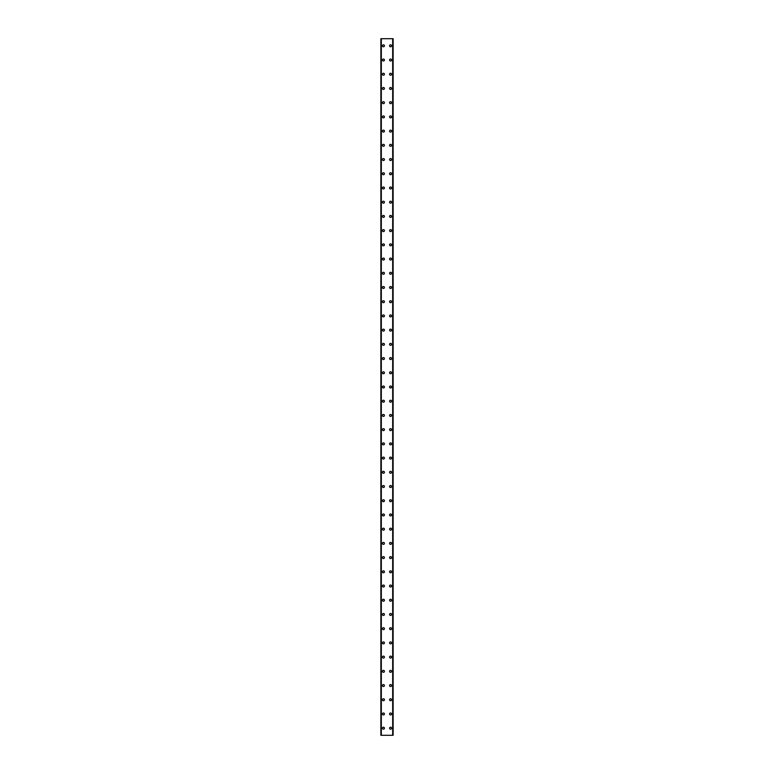 <?xml version="1.0" encoding="UTF-8"?>
<svg xmlns="http://www.w3.org/2000/svg" width="774" height="774" viewBox="0 0 774 774"><rect width="100%" height="100%" fill="white"/><g stroke="black" fill="none" stroke-linecap="round" stroke-linejoin="round"><path stroke-width="1.16" d="M382.472 728.189A0.977 0.977 0 0 1 383.449 727.212A0.977 0.977 0 0 1 384.426 728.189A0.977 0.977 0 0 1 383.449 729.166A0.977 0.977 0 0 1 382.472 728.189M382.472 713.976A0.977 0.977 0 0 1 383.449 712.999A0.977 0.977 0 0 1 384.426 713.976A0.977 0.977 0 0 1 383.449 714.953A0.977 0.977 0 0 1 382.472 713.976M382.472 699.764A0.977 0.977 0 0 1 383.449 698.787A0.977 0.977 0 0 1 384.426 699.764A0.977 0.977 0 0 1 383.449 700.741A0.977 0.977 0 0 1 382.472 699.764M382.472 685.541A0.977 0.977 0 0 1 383.449 684.564A0.977 0.977 0 0 1 384.426 685.541A0.977 0.977 0 0 1 383.449 686.519A0.977 0.977 0 0 1 382.472 685.541M382.472 671.329A0.977 0.977 0 0 1 383.449 670.352A0.977 0.977 0 0 1 384.426 671.329A0.977 0.977 0 0 1 383.449 672.306A0.977 0.977 0 0 1 382.472 671.329M382.472 657.107A0.977 0.977 0 0 1 383.449 656.129A0.977 0.977 0 0 1 384.426 657.107A0.977 0.977 0 0 1 383.449 658.084A0.977 0.977 0 0 1 382.472 657.107M382.472 642.894A0.977 0.977 0 0 1 383.449 641.917A0.977 0.977 0 0 1 384.426 642.894A0.977 0.977 0 0 1 383.449 643.871A0.977 0.977 0 0 1 382.472 642.894M382.472 628.682A0.977 0.977 0 0 1 383.449 627.704A0.977 0.977 0 0 1 384.426 628.682A0.977 0.977 0 0 1 383.449 629.659A0.977 0.977 0 0 1 382.472 628.682M382.472 614.459A0.977 0.977 0 0 1 383.449 613.482A0.977 0.977 0 0 1 384.426 614.459A0.977 0.977 0 0 1 383.449 615.436A0.977 0.977 0 0 1 382.472 614.459M382.472 600.247A0.977 0.977 0 0 1 383.449 599.269A0.977 0.977 0 0 1 384.426 600.247A0.977 0.977 0 0 1 383.449 601.224A0.977 0.977 0 0 1 382.472 600.247M382.472 586.024A0.977 0.977 0 0 1 383.449 585.047A0.977 0.977 0 0 1 384.426 586.024A0.977 0.977 0 0 1 383.449 587.002A0.977 0.977 0 0 1 382.472 586.024M382.472 571.812A0.977 0.977 0 0 1 383.449 570.835A0.977 0.977 0 0 1 384.426 571.812A0.977 0.977 0 0 1 383.449 572.789A0.977 0.977 0 0 1 382.472 571.812M382.472 557.599A0.977 0.977 0 0 1 383.449 556.622A0.977 0.977 0 0 1 384.426 557.599A0.977 0.977 0 0 1 383.449 558.576A0.977 0.977 0 0 1 382.472 557.599M382.472 543.377A0.977 0.977 0 0 1 383.449 542.4A0.977 0.977 0 0 1 384.426 543.377A0.977 0.977 0 0 1 383.449 544.354A0.977 0.977 0 0 1 382.472 543.377M382.472 529.164A0.977 0.977 0 0 1 383.449 528.187A0.977 0.977 0 0 1 384.426 529.164A0.977 0.977 0 0 1 383.449 530.142A0.977 0.977 0 0 1 382.472 529.164M382.472 514.942A0.977 0.977 0 0 1 383.449 513.965A0.977 0.977 0 0 1 384.426 514.942A0.977 0.977 0 0 1 383.449 515.929A0.977 0.977 0 0 1 382.472 514.942M382.472 500.73A0.977 0.977 0 0 1 383.449 499.752A0.977 0.977 0 0 1 384.426 500.73A0.977 0.977 0 0 1 383.449 501.707A0.977 0.977 0 0 1 382.472 500.73M382.472 486.517A0.977 0.977 0 0 1 383.449 485.54A0.977 0.977 0 0 1 384.426 486.517A0.977 0.977 0 0 1 383.449 487.494A0.977 0.977 0 0 1 382.472 486.517M382.472 472.295A0.977 0.977 0 0 1 383.449 471.318A0.977 0.977 0 0 1 384.426 472.295A0.977 0.977 0 0 1 383.449 473.272A0.977 0.977 0 0 1 382.472 472.295M382.472 458.082A0.977 0.977 0 0 1 383.449 457.105A0.977 0.977 0 0 1 384.426 458.082A0.977 0.977 0 0 1 383.449 459.059A0.977 0.977 0 0 1 382.472 458.082M382.472 443.87A0.977 0.977 0 0 1 383.449 442.892A0.977 0.977 0 0 1 384.426 443.87A0.977 0.977 0 0 1 383.449 444.847A0.977 0.977 0 0 1 382.472 443.87M382.472 429.647A0.977 0.977 0 0 1 383.449 428.67A0.977 0.977 0 0 1 384.426 429.647A0.977 0.977 0 0 1 383.449 430.625A0.977 0.977 0 0 1 382.472 429.647M382.472 415.435A0.977 0.977 0 0 1 383.449 414.458A0.977 0.977 0 0 1 384.426 415.435A0.977 0.977 0 0 1 383.449 416.412A0.977 0.977 0 0 1 382.472 415.435M382.472 401.213A0.977 0.977 0 0 1 383.449 400.235A0.977 0.977 0 0 1 384.426 401.213A0.977 0.977 0 0 1 383.449 402.19A0.977 0.977 0 0 1 382.472 401.213M382.472 387A0.977 0.977 0 0 1 383.449 386.023A0.977 0.977 0 0 1 384.426 387A0.977 0.977 0 0 1 383.449 387.977A0.977 0.977 0 0 1 382.472 387M382.472 372.787A0.977 0.977 0 0 1 383.449 371.81A0.977 0.977 0 0 1 384.426 372.787A0.977 0.977 0 0 1 383.449 373.765A0.977 0.977 0 0 1 382.472 372.787M382.472 358.565A0.977 0.977 0 0 1 383.449 357.588A0.977 0.977 0 0 1 384.426 358.565A0.977 0.977 0 0 1 383.449 359.542A0.977 0.977 0 0 1 382.472 358.565M382.472 344.353A0.977 0.977 0 0 1 383.449 343.375A0.977 0.977 0 0 1 384.426 344.353A0.977 0.977 0 0 1 383.449 345.33A0.977 0.977 0 0 1 382.472 344.353M382.472 330.13A0.977 0.977 0 0 1 383.449 329.153A0.977 0.977 0 0 1 384.426 330.13A0.977 0.977 0 0 1 383.449 331.108A0.977 0.977 0 0 1 382.472 330.13M382.472 315.918A0.977 0.977 0 0 1 383.449 314.941A0.977 0.977 0 0 1 384.426 315.918A0.977 0.977 0 0 1 383.449 316.895A0.977 0.977 0 0 1 382.472 315.918M382.472 301.705A0.977 0.977 0 0 1 383.449 300.728A0.977 0.977 0 0 1 384.426 301.705A0.977 0.977 0 0 1 383.449 302.682A0.977 0.977 0 0 1 382.472 301.705M382.472 287.483A0.977 0.977 0 0 1 383.449 286.506A0.977 0.977 0 0 1 384.426 287.483A0.977 0.977 0 0 1 383.449 288.46A0.977 0.977 0 0 1 382.472 287.483M382.472 273.27A0.977 0.977 0 0 1 383.449 272.293A0.977 0.977 0 0 1 384.426 273.27A0.977 0.977 0 0 1 383.449 274.248A0.977 0.977 0 0 1 382.472 273.27M382.472 259.058A0.977 0.977 0 0 1 383.449 258.071A0.977 0.977 0 0 1 384.426 259.058A0.977 0.977 0 0 1 383.449 260.035A0.977 0.977 0 0 1 382.472 259.058M382.472 244.836A0.977 0.977 0 0 1 383.449 243.858A0.977 0.977 0 0 1 384.426 244.836A0.977 0.977 0 0 1 383.449 245.813A0.977 0.977 0 0 1 382.472 244.836M382.472 230.623A0.977 0.977 0 0 1 383.449 229.646A0.977 0.977 0 0 1 384.426 230.623A0.977 0.977 0 0 1 383.449 231.6A0.977 0.977 0 0 1 382.472 230.623M382.472 216.401A0.977 0.977 0 0 1 383.449 215.424A0.977 0.977 0 0 1 384.426 216.401A0.977 0.977 0 0 1 383.449 217.378A0.977 0.977 0 0 1 382.472 216.401M382.472 202.188A0.977 0.977 0 0 1 383.449 201.211A0.977 0.977 0 0 1 384.426 202.188A0.977 0.977 0 0 1 383.449 203.165A0.977 0.977 0 0 1 382.472 202.188M382.472 187.976A0.977 0.977 0 0 1 383.449 186.998A0.977 0.977 0 0 1 384.426 187.976A0.977 0.977 0 0 1 383.449 188.953A0.977 0.977 0 0 1 382.472 187.976M382.472 173.753A0.977 0.977 0 0 1 383.449 172.776A0.977 0.977 0 0 1 384.426 173.753A0.977 0.977 0 0 1 383.449 174.731A0.977 0.977 0 0 1 382.472 173.753M382.472 159.541A0.977 0.977 0 0 1 383.449 158.564A0.977 0.977 0 0 1 384.426 159.541A0.977 0.977 0 0 1 383.449 160.518A0.977 0.977 0 0 1 382.472 159.541M382.472 145.319A0.977 0.977 0 0 1 383.449 144.341A0.977 0.977 0 0 1 384.426 145.319A0.977 0.977 0 0 1 383.449 146.296A0.977 0.977 0 0 1 382.472 145.319M382.472 131.106A0.977 0.977 0 0 1 383.449 130.129A0.977 0.977 0 0 1 384.426 131.106A0.977 0.977 0 0 1 383.449 132.083A0.977 0.977 0 0 1 382.472 131.106M382.472 116.893A0.977 0.977 0 0 1 383.449 115.916A0.977 0.977 0 0 1 384.426 116.893A0.977 0.977 0 0 1 383.449 117.871A0.977 0.977 0 0 1 382.472 116.893M382.472 102.671A0.977 0.977 0 0 1 383.449 101.694A0.977 0.977 0 0 1 384.426 102.671A0.977 0.977 0 0 1 383.449 103.648A0.977 0.977 0 0 1 382.472 102.671M382.472 88.459A0.977 0.977 0 0 1 383.449 87.481A0.977 0.977 0 0 1 384.426 88.459A0.977 0.977 0 0 1 383.449 89.436A0.977 0.977 0 0 1 382.472 88.459M382.472 74.236A0.977 0.977 0 0 1 383.449 73.259A0.977 0.977 0 0 1 384.426 74.236A0.977 0.977 0 0 1 383.449 75.213A0.977 0.977 0 0 1 382.472 74.236M382.472 60.024A0.977 0.977 0 0 1 383.449 59.047A0.977 0.977 0 0 1 384.426 60.024A0.977 0.977 0 0 1 383.449 61.001A0.977 0.977 0 0 1 382.472 60.024M382.472 45.811A0.977 0.977 0 0 1 383.449 44.834A0.977 0.977 0 0 1 384.426 45.811A0.977 0.977 0 0 1 383.449 46.788A0.977 0.977 0 0 1 382.472 45.811M389.574 728.189A0.977 0.977 0 0 1 390.551 727.212A0.977 0.977 0 0 1 391.528 728.189A0.977 0.977 0 0 1 390.551 729.166A0.977 0.977 0 0 1 389.574 728.189M389.574 713.976A0.977 0.977 0 0 1 390.551 712.999A0.977 0.977 0 0 1 391.528 713.976A0.977 0.977 0 0 1 390.551 714.953A0.977 0.977 0 0 1 389.574 713.976M389.574 699.764A0.977 0.977 0 0 1 390.551 698.787A0.977 0.977 0 0 1 391.528 699.764A0.977 0.977 0 0 1 390.551 700.741A0.977 0.977 0 0 1 389.574 699.764M389.574 685.541A0.977 0.977 0 0 1 390.551 684.564A0.977 0.977 0 0 1 391.528 685.541A0.977 0.977 0 0 1 390.551 686.519A0.977 0.977 0 0 1 389.574 685.541M389.574 671.329A0.977 0.977 0 0 1 390.551 670.352A0.977 0.977 0 0 1 391.528 671.329A0.977 0.977 0 0 1 390.551 672.306A0.977 0.977 0 0 1 389.574 671.329M389.574 657.107A0.977 0.977 0 0 1 390.551 656.129A0.977 0.977 0 0 1 391.528 657.107A0.977 0.977 0 0 1 390.551 658.084A0.977 0.977 0 0 1 389.574 657.107M389.574 642.894A0.977 0.977 0 0 1 390.551 641.917A0.977 0.977 0 0 1 391.528 642.894A0.977 0.977 0 0 1 390.551 643.871A0.977 0.977 0 0 1 389.574 642.894M389.574 628.682A0.977 0.977 0 0 1 390.551 627.704A0.977 0.977 0 0 1 391.528 628.682A0.977 0.977 0 0 1 390.551 629.659A0.977 0.977 0 0 1 389.574 628.682M389.574 614.459A0.977 0.977 0 0 1 390.551 613.482A0.977 0.977 0 0 1 391.528 614.459A0.977 0.977 0 0 1 390.551 615.436A0.977 0.977 0 0 1 389.574 614.459M389.574 600.247A0.977 0.977 0 0 1 390.551 599.269A0.977 0.977 0 0 1 391.528 600.247A0.977 0.977 0 0 1 390.551 601.224A0.977 0.977 0 0 1 389.574 600.247M389.574 586.024A0.977 0.977 0 0 1 390.551 585.047A0.977 0.977 0 0 1 391.528 586.024A0.977 0.977 0 0 1 390.551 587.002A0.977 0.977 0 0 1 389.574 586.024M389.574 571.812A0.977 0.977 0 0 1 390.551 570.835A0.977 0.977 0 0 1 391.528 571.812A0.977 0.977 0 0 1 390.551 572.789A0.977 0.977 0 0 1 389.574 571.812M389.574 557.599A0.977 0.977 0 0 1 390.551 556.622A0.977 0.977 0 0 1 391.528 557.599A0.977 0.977 0 0 1 390.551 558.576A0.977 0.977 0 0 1 389.574 557.599M389.574 543.377A0.977 0.977 0 0 1 390.551 542.4A0.977 0.977 0 0 1 391.528 543.377A0.977 0.977 0 0 1 390.551 544.354A0.977 0.977 0 0 1 389.574 543.377M389.574 529.164A0.977 0.977 0 0 1 390.551 528.187A0.977 0.977 0 0 1 391.528 529.164A0.977 0.977 0 0 1 390.551 530.142A0.977 0.977 0 0 1 389.574 529.164M389.574 514.942A0.977 0.977 0 0 1 390.551 513.965A0.977 0.977 0 0 1 391.528 514.942A0.977 0.977 0 0 1 390.551 515.929A0.977 0.977 0 0 1 389.574 514.942M389.574 500.73A0.977 0.977 0 0 1 390.551 499.752A0.977 0.977 0 0 1 391.528 500.73A0.977 0.977 0 0 1 390.551 501.707A0.977 0.977 0 0 1 389.574 500.73M389.574 486.517A0.977 0.977 0 0 1 390.551 485.54A0.977 0.977 0 0 1 391.528 486.517A0.977 0.977 0 0 1 390.551 487.494A0.977 0.977 0 0 1 389.574 486.517M389.574 472.295A0.977 0.977 0 0 1 390.551 471.318A0.977 0.977 0 0 1 391.528 472.295A0.977 0.977 0 0 1 390.551 473.272A0.977 0.977 0 0 1 389.574 472.295M389.574 458.082A0.977 0.977 0 0 1 390.551 457.105A0.977 0.977 0 0 1 391.528 458.082A0.977 0.977 0 0 1 390.551 459.059A0.977 0.977 0 0 1 389.574 458.082M389.574 443.87A0.977 0.977 0 0 1 390.551 442.892A0.977 0.977 0 0 1 391.528 443.87A0.977 0.977 0 0 1 390.551 444.847A0.977 0.977 0 0 1 389.574 443.87M389.574 429.647A0.977 0.977 0 0 1 390.551 428.67A0.977 0.977 0 0 1 391.528 429.647A0.977 0.977 0 0 1 390.551 430.625A0.977 0.977 0 0 1 389.574 429.647M389.574 415.435A0.977 0.977 0 0 1 390.551 414.458A0.977 0.977 0 0 1 391.528 415.435A0.977 0.977 0 0 1 390.551 416.412A0.977 0.977 0 0 1 389.574 415.435M389.574 401.213A0.977 0.977 0 0 1 390.551 400.235A0.977 0.977 0 0 1 391.528 401.213A0.977 0.977 0 0 1 390.551 402.19A0.977 0.977 0 0 1 389.574 401.213M389.574 387A0.977 0.977 0 0 1 390.551 386.023A0.977 0.977 0 0 1 391.528 387A0.977 0.977 0 0 1 390.551 387.977A0.977 0.977 0 0 1 389.574 387M389.574 372.787A0.977 0.977 0 0 1 390.551 371.81A0.977 0.977 0 0 1 391.528 372.787A0.977 0.977 0 0 1 390.551 373.765A0.977 0.977 0 0 1 389.574 372.787M389.574 358.565A0.977 0.977 0 0 1 390.551 357.588A0.977 0.977 0 0 1 391.528 358.565A0.977 0.977 0 0 1 390.551 359.542A0.977 0.977 0 0 1 389.574 358.565M389.574 344.353A0.977 0.977 0 0 1 390.551 343.375A0.977 0.977 0 0 1 391.528 344.353A0.977 0.977 0 0 1 390.551 345.33A0.977 0.977 0 0 1 389.574 344.353M389.574 330.13A0.977 0.977 0 0 1 390.551 329.153A0.977 0.977 0 0 1 391.528 330.13A0.977 0.977 0 0 1 390.551 331.108A0.977 0.977 0 0 1 389.574 330.13M389.574 315.918A0.977 0.977 0 0 1 390.551 314.941A0.977 0.977 0 0 1 391.528 315.918A0.977 0.977 0 0 1 390.551 316.895A0.977 0.977 0 0 1 389.574 315.918M389.574 301.705A0.977 0.977 0 0 1 390.551 300.728A0.977 0.977 0 0 1 391.528 301.705A0.977 0.977 0 0 1 390.551 302.682A0.977 0.977 0 0 1 389.574 301.705M389.574 287.483A0.977 0.977 0 0 1 390.551 286.506A0.977 0.977 0 0 1 391.528 287.483A0.977 0.977 0 0 1 390.551 288.46A0.977 0.977 0 0 1 389.574 287.483M389.574 273.27A0.977 0.977 0 0 1 390.551 272.293A0.977 0.977 0 0 1 391.528 273.27A0.977 0.977 0 0 1 390.551 274.248A0.977 0.977 0 0 1 389.574 273.27M389.574 259.058A0.977 0.977 0 0 1 390.551 258.071A0.977 0.977 0 0 1 391.528 259.058A0.977 0.977 0 0 1 390.551 260.035A0.977 0.977 0 0 1 389.574 259.058M389.574 244.836A0.977 0.977 0 0 1 390.551 243.858A0.977 0.977 0 0 1 391.528 244.836A0.977 0.977 0 0 1 390.551 245.813A0.977 0.977 0 0 1 389.574 244.836M389.574 230.623A0.977 0.977 0 0 1 390.551 229.646A0.977 0.977 0 0 1 391.528 230.623A0.977 0.977 0 0 1 390.551 231.6A0.977 0.977 0 0 1 389.574 230.623M389.574 216.401A0.977 0.977 0 0 1 390.551 215.424A0.977 0.977 0 0 1 391.528 216.401A0.977 0.977 0 0 1 390.551 217.378A0.977 0.977 0 0 1 389.574 216.401M389.574 202.188A0.977 0.977 0 0 1 390.551 201.211A0.977 0.977 0 0 1 391.528 202.188A0.977 0.977 0 0 1 390.551 203.165A0.977 0.977 0 0 1 389.574 202.188M389.574 187.976A0.977 0.977 0 0 1 390.551 186.998A0.977 0.977 0 0 1 391.528 187.976A0.977 0.977 0 0 1 390.551 188.953A0.977 0.977 0 0 1 389.574 187.976M389.574 173.753A0.977 0.977 0 0 1 390.551 172.776A0.977 0.977 0 0 1 391.528 173.753A0.977 0.977 0 0 1 390.551 174.731A0.977 0.977 0 0 1 389.574 173.753M389.574 159.541A0.977 0.977 0 0 1 390.551 158.564A0.977 0.977 0 0 1 391.528 159.541A0.977 0.977 0 0 1 390.551 160.518A0.977 0.977 0 0 1 389.574 159.541M389.574 145.319A0.977 0.977 0 0 1 390.551 144.341A0.977 0.977 0 0 1 391.528 145.319A0.977 0.977 0 0 1 390.551 146.296A0.977 0.977 0 0 1 389.574 145.319M389.574 131.106A0.977 0.977 0 0 1 390.551 130.129A0.977 0.977 0 0 1 391.528 131.106A0.977 0.977 0 0 1 390.551 132.083A0.977 0.977 0 0 1 389.574 131.106M389.574 116.893A0.977 0.977 0 0 1 390.551 115.916A0.977 0.977 0 0 1 391.528 116.893A0.977 0.977 0 0 1 390.551 117.871A0.977 0.977 0 0 1 389.574 116.893M389.574 102.671A0.977 0.977 0 0 1 390.551 101.694A0.977 0.977 0 0 1 391.528 102.671A0.977 0.977 0 0 1 390.551 103.648A0.977 0.977 0 0 1 389.574 102.671M389.574 88.459A0.977 0.977 0 0 1 390.551 87.481A0.977 0.977 0 0 1 391.528 88.459A0.977 0.977 0 0 1 390.551 89.436A0.977 0.977 0 0 1 389.574 88.459M389.574 74.236A0.977 0.977 0 0 1 390.551 73.259A0.977 0.977 0 0 1 391.528 74.236A0.977 0.977 0 0 1 390.551 75.213A0.977 0.977 0 0 1 389.574 74.236M389.574 60.024A0.977 0.977 0 0 1 390.551 59.047A0.977 0.977 0 0 1 391.528 60.024A0.977 0.977 0 0 1 390.551 61.001A0.977 0.977 0 0 1 389.574 60.024M389.574 45.811A0.977 0.977 0 0 1 390.551 44.834A0.977 0.977 0 0 1 391.528 45.811A0.977 0.977 0 0 1 390.551 46.788A0.977 0.977 0 0 1 389.574 45.811M393.095 38.7L380.866 38.7L380.866 735.3L393.134 735.3L393.134 38.7L393.095 735.3M393.134 38.7L393.134 735.3M392.757 735.3L392.776 38.7L392.757 735.3M381.224 735.3L381.224 38.7L381.243 735.3M380.866 735.3L380.866 38.7M381.321 38.7L381.321 735.3M392.679 38.7L392.679 735.3M380.905 38.7L380.905 735.3"/></g></svg>
